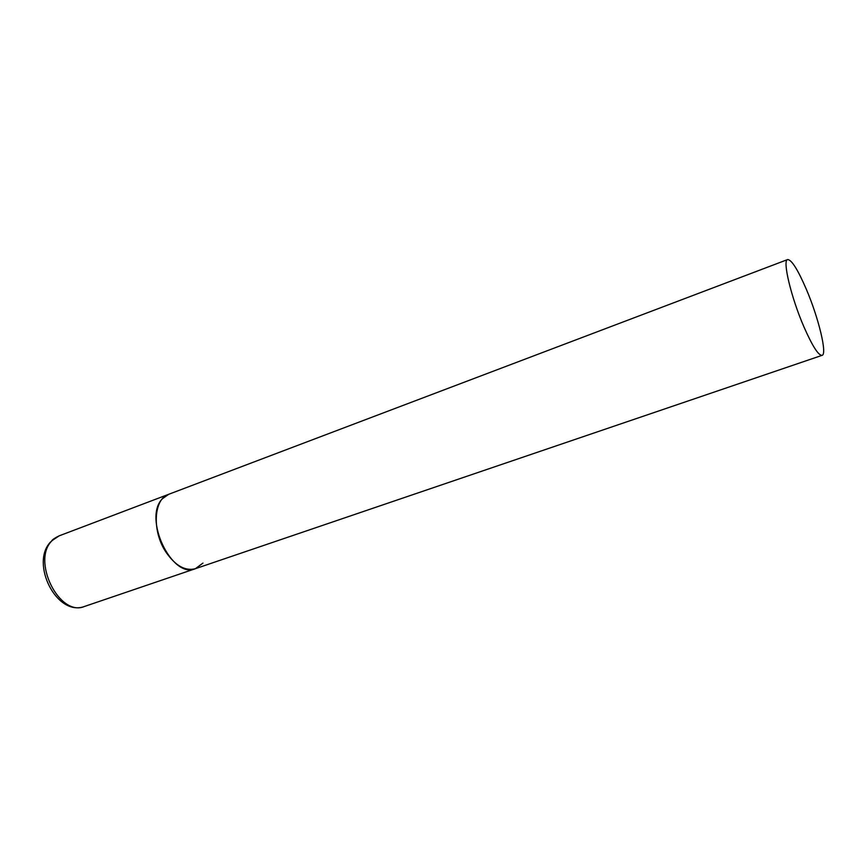 <?xml version="1.0" encoding="UTF-8"?>
<svg xmlns="http://www.w3.org/2000/svg" width="867" height="867" viewBox="0 0 867 867"><rect width="100%" height="100%" fill="white"/><g stroke="black" fill="none" stroke-linecap="round" stroke-linejoin="round"><path stroke-width="1.3" d="M202.921 563.106L195.411 568.687C171.904 579.362 142.719 517.989 162.454 498.709L168.653 494.32C153.676 498.872 151.736 530.853 165.879 552.008C175.394 565.783 185.235 571.342 195.411 568.687L84.565 606.434C59.238 617.553 30.822 559.714 52.432 540.336L59.173 535.839C55.25 537.746 52.8 539.35 51.814 540.64M806.256 289.101C797.77 269.474 791.549 259.634 787.615 259.569C782.251 260.057 791.105 297.381 803.915 326.837C812.379 346.063 818.426 355.568 822.068 355.351C827.476 354.354 818.513 317.625 806.256 289.101M84.565 606.434C56.713 617.044 29.836 563.138 50.687 541.842M787.615 259.569L59.173 535.839M195.411 568.687L822.068 355.351"/></g></svg>
